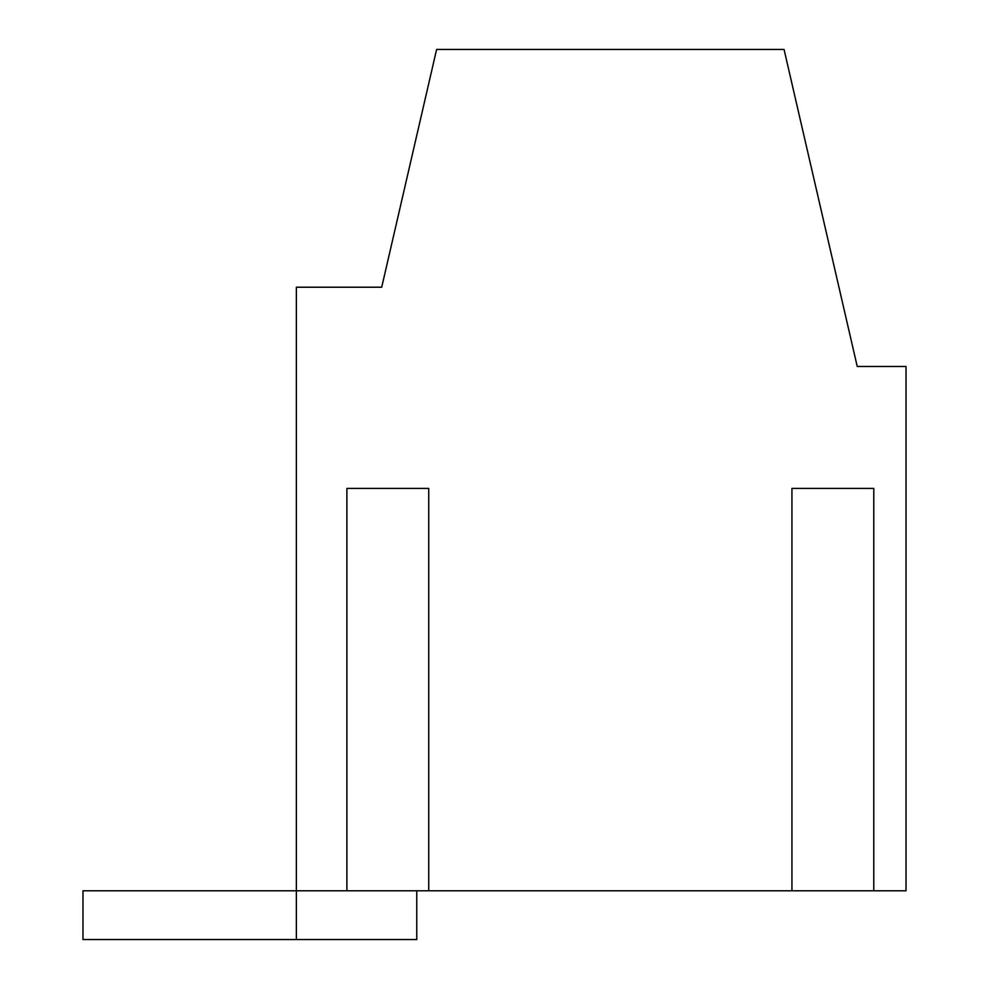 <?xml version="1.0" encoding="UTF-8"?>
<svg xmlns="http://www.w3.org/2000/svg" width="989" height="989" viewBox="0 0 989 989"><rect width="100%" height="100%" fill="white"/><g stroke="black" fill="none" stroke-linecap="round" stroke-linejoin="round"><path stroke-width="1.48" d="M82.977 890.78L296.366 890.78L296.366 287.218L381.717 287.218L436.606 49.45L784.054 49.45L857.24 366.474L906.023 366.474L906.023 890.78L296.366 890.78L296.366 939.55L82.977 939.55L82.977 890.78M416.765 890.78L416.765 939.55L296.366 939.55M873.781 890.78L873.781 488.405L791.942 488.405L791.942 890.78M428.732 890.78L428.732 488.405L346.892 488.405L346.892 890.78"/></g></svg>
